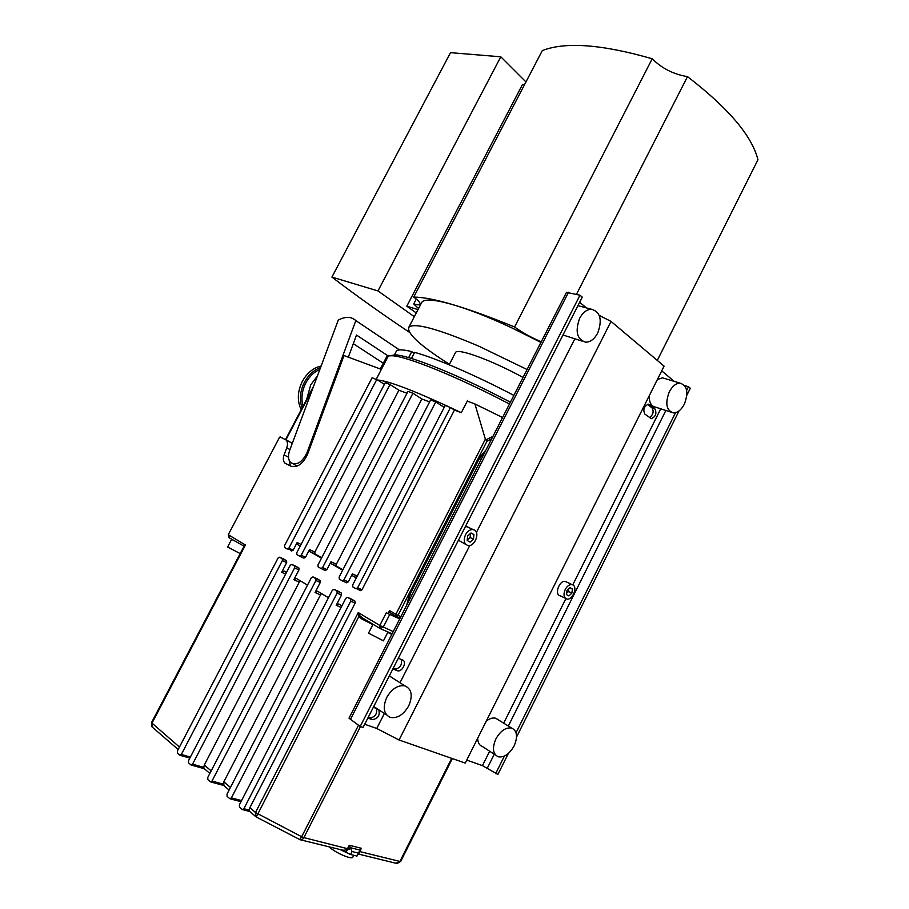 <?xml version="1.0" encoding="UTF-8"?>
<svg xmlns="http://www.w3.org/2000/svg" width="909" height="909" viewBox="0 0 909 909"><rect width="100%" height="100%" fill="white"/><g stroke="black" fill="none" stroke-linecap="round" stroke-linejoin="round"><path stroke-width="1.36" d="M288.573 548.57L291.584 551.024L293.175 550.138L297.129 542.537L297.186 544.343L300.209 546.07M450.762 407.698L454.432 410.095L461.306 412.709L449.796 407.255C412.243 389.938 388.177 380.86 377.599 380.019L384.393 384.337M377.599 380.019L372.122 377.724L284.528 545.639L284.574 547.457L287.267 549.025L288.869 548.138L376.769 379.485M467.249 539.901L470.146 537.537L470.453 533.469M566.693 592.986L568.591 591.543L568.67 588.896M450.5 52.665L331.91 277.086L377.985 290.937L500.791 56.79L450.5 52.665M409.47 332.33C382.166 314.105 356.317 295.686 331.91 277.086M467.635 535.935L471.021 532.969L473.941 534.583L473.487 539.151L470.112 542.116L467.192 540.514L467.635 535.935M473.487 539.151L470.146 537.537M470.862 533.117L473.941 534.583M567 590.475L569.954 587.68L572.386 589.032L571.875 593.145L568.943 595.929L566.5 594.6L567 590.475M571.875 593.145L568.591 591.543M569.841 587.793L572.386 589.032M500.791 56.79L525.959 81.924M414.334 316.684L377.985 290.937M386.734 697.487C391.881 688.738 397.937 684.863 404.88 685.863C411.709 688.999 412.993 695.669 408.732 705.85C403.562 714.701 397.449 718.564 390.37 717.451C383.712 714.269 382.496 707.611 386.734 697.487M579.669 318.286C582.828 312.491 586.714 309.469 591.316 309.196C600.383 311.798 602.508 319.763 597.702 333.092C594.52 338.966 590.577 342.011 585.873 342.216C576.965 339.568 574.897 331.592 579.669 318.286M465.488 534.753C463.249 540.446 464.079 544.025 467.976 545.514C474.475 547.025 480.35 532.844 474.396 530.015L473.066 529.561C470.089 529.368 467.567 531.095 465.488 534.753M565.216 589.486C563.194 594.531 563.75 597.713 566.864 599.031C572.329 600.463 577.954 587.282 572.897 584.907L571.954 584.567C569.386 584.385 567.136 586.021 565.216 589.486M495.871 738.949C500.507 730.87 505.745 727.223 511.585 728.029C517.141 730.734 517.994 736.688 514.142 745.891C509.506 754.038 504.222 757.686 498.302 756.811C492.837 754.072 492.03 748.13 495.871 738.949M669.297 391.836C672.353 386.155 675.955 383.257 680.102 383.143C687.272 385.575 688.681 392.586 684.341 404.187C681.261 409.936 677.625 412.834 673.41 412.902C666.342 410.459 664.979 403.437 669.297 391.836M524.595 84.548L522.573 84.344L406.8 306.197L416.277 312.946M386.461 714.815L373.735 706.509M389.359 675.83L392.949 678.25M582.09 341.102L562.989 334.989M465.51 526.356L468.465 527.379M465.919 544.502L458.443 540.219M565.409 598.315L560.319 595.804C554.024 594.975 559.319 579.919 565.375 581.419L566.841 582.112M495.507 755.004L482.588 746.63C479.429 745.516 477.804 742.721 477.679 738.256M486.281 721.087C489.667 718.451 492.814 717.496 495.712 718.235L498.541 719.985M670.649 412.016L655.946 407.255C651.435 406.528 649.185 402.732 649.196 395.847M657.389 379.496L662.491 377.826L665.252 378.667M649.56 404.653L654.9 408.88C656.934 413.402 655.741 416.663 651.344 418.674L644.845 414.072C642.777 409.55 643.958 406.255 648.39 404.198L648.151 404.198M649.401 417.606C653.196 414.856 654.071 411.629 652.037 407.948L647.458 404.323M406.8 306.197L418.004 309.628M418.549 308.571L413.743 303.947C417.311 304.969 419.401 305.083 420.026 304.288C420.662 303.106 418.56 300.709 413.72 297.084L542.321 50.574C565.466 41.587 602.099 44.325 652.207 58.778C661.979 68.459 673.739 74.402 687.488 76.617C728.564 108.285 752.05 135.998 757.947 159.757L657.298 360.418M579.987 295.209L360.203 726.45L363.066 727.45L582.271 297.141L579.987 295.209L566.5 292.334M574.772 338.966L476.407 532.435M469.794 545.445L399.994 682.75M384.405 713.417L376.746 728.473L399.051 739.994L465.249 763.071L664.081 366.134L611.03 321.4L399.051 739.994M579.658 302.254L586.396 307.89M364.702 724.234L376.746 728.473M398.335 658.218L402.562 659.979C407.312 661.638 402.244 672.353 397.449 670.762L392.881 668.922M377.667 708.884L373.338 707.293M378.746 709.599C380.246 715.269 378.099 718.621 372.304 719.655L367.85 718.065M599.258 315.4L611.03 321.4M661.707 370.872L674.285 381.394M466.726 760.106L482.452 765.639L497.905 774.457L508.347 753.504M684.625 385.552L688.488 386.723L686.647 390.404M675.557 412.675L516.039 732.722M504.381 756.106L495.632 773.661M688.488 386.723L690.317 388.268L686.863 395.199M679.034 410.902L516.562 737.017M566.534 292.278L348.999 718.19L360.203 726.45M321.138 365.986C313.275 367.861 307.015 372.985 302.345 381.371C297.425 391.518 297.038 400.971 301.197 409.743M687.488 76.617L576.488 294.311M413.743 303.947L416.277 299.084M413.72 297.084C432.434 297.232 466.044 307.197 514.562 326.99L652.207 58.778M514.562 326.99C521.971 332.376 530.856 337.319 541.219 341.841M393.131 668.445L394.836 669.115C400.176 668.217 402.289 664.979 401.199 659.411M368.213 717.349L369.736 717.894C374.997 717.258 377.292 714.122 376.61 708.486M329.194 846.87C335.126 852.778 352.419 860.175 352.885 857.028L353.76 855.278M320.559 367.566C313.81 370.043 308.435 374.928 304.447 382.234C300.038 391.12 299.254 399.721 302.106 408.016M540.923 342.42L511.812 327.876C463.59 305.14 425.412 295.107 421.719 302.492L421.378 303.163M449.421 364.304C420.503 345.897 406.948 333.58 408.766 327.376C413.97 322.309 437.32 328.569 478.838 346.181L527.084 369.508M523.027 377.451C491.485 360.1 457.329 347.761 455.5 352.533L455.329 352.862M380.644 628.789L392.12 633.778M384.575 630.505L386.734 631.437M387.984 631.982L383.45 640.834L368.52 633.141M299.868 839.621L300.027 839.7C301.413 840.336 302.686 839.643 303.867 837.609L301.663 836.734L299.754 839.564L256.27 817.009L358.919 616.382L361.771 618.972L372.86 624.676M397.028 863.55L400.721 861.391L452.341 758.572L400.721 861.391L395.801 863.232L359.634 854.346C358.782 854.437 358.828 853.483 359.771 851.483L361.384 848.302L358.498 853.108L352.056 851.517L349.249 845.256L347.613 848.472C346.261 850.392 343.613 850.71 339.671 849.438L301.106 839.961M240.181 553.581L227.614 547.013M317.446 375.917L310.742 384.802L306.708 399.244M410.254 358.101L408.777 357.669M408.652 357.623L411.766 351.613L414.072 353.431M411.459 358.464L414.629 352.374C435.581 358.032 475.748 375.315 513.858 395.404M396.108 351.658L396.369 351.158C397.756 349.283 402.892 349.442 411.766 351.613M361.771 618.972L362.339 617.847L380.007 628.471M340.33 849.665L350.544 854.494L352.056 851.517M358.498 853.108L356.998 856.073L350.544 854.494M357.851 854.392L359.169 854.278M152.792 727.564L151.905 723.303L245.419 544.991L228.693 534.981L229.307 537.844L243.578 545.911L243.76 546.764L245.419 544.991L243.578 545.911M484.292 408.539L474.078 403.63M461.306 412.709L467.635 400.392M400.869 616.643L398.017 615.359L487.008 441.195L485.372 439.172L474.907 403.937L502.563 417.515M374.247 625.006L376.292 626.233M359.907 615.802L358.919 616.382L358.26 612.552L359.907 615.802L362.339 617.847M358.498 725.246L301.663 836.734L255.497 812.521L256.179 816.964M255.202 816.168L249.839 811.521L249.305 810.135L243.873 808.726L242.283 809.555L239.487 807.135L239.385 804.829L345.84 598.247L347.579 597.349L350.522 599.088L350.749 601.156L243.873 808.726M231.397 797.909L229.738 798.647L227.114 796.364L227.011 794.102L332.33 590.248L334.035 589.35L337.012 591.123L337.114 593.077L231.397 797.909L241.567 800.59M336.546 605.439L336.603 604.678M337.125 604.167L336.875 604.792M328.444 597.747L317.559 591.202L315.059 592.52L320.502 594.906L321.65 593.657M320.502 594.906L223.841 781.785L223.864 785.535L229.102 790.057M211.99 781.07L210.388 781.82L207.866 779.627L207.786 777.422L311.298 577.794L312.957 576.897L315.821 578.601L315.9 580.521L211.99 781.07L223.296 784.149M315.593 592.748L315.446 591.929M316.23 591.259L315.912 592.145M307.492 585.135L296.277 578.397L293.857 579.703L299.277 582.101L300.39 580.874M299.277 582.101L204.298 765.014L203.764 767.344L204.366 768.741L209.843 773.457M192.538 764.196L191.06 765.003L188.561 762.833L188.504 760.685L290.21 565.296L291.812 564.409L294.561 566.046L294.618 567.909L192.538 764.196L203.764 767.344M294.561 580.022L294.209 579.158M295.22 578.351L294.868 579.442M190.401 757.049L181.323 754.459L179.868 755.265L177.425 753.141L177.38 751.039L278.04 558.081L279.62 557.206L282.29 558.796L282.347 560.637L286.676 562.603L286.619 560.762L283.824 559.126M181.323 754.459L282.347 560.637M232.329 539.673L233.886 540.605M243.657 547.002L151.485 722.678L243.657 547.002M279.597 437.172L228.295 534.697L279.574 437.218M313.696 385.961L285.562 439.49L289.267 441.626M290.789 442.342L292.198 443.569M289.119 460.136L290.425 465.953M510.415 402.142L485.633 389.575C444.126 369.236 407.8 355.521 395.313 354.828L389.859 355.714M435.775 401.914L343.92 579.874L342.204 580.783L339.318 579.113L339.114 577.101L430.616 399.96L435.775 401.914L444.194 407.38M342.898 569.784L336.444 566.114L336.364 564.239L421.844 398.971L412.936 393.233L322.604 567.591L320.934 568.489L318.15 566.886L317.98 564.921L407.971 391.347L412.936 393.233M429.605 401.937L421.844 398.971M406.971 393.29L398.915 390.2L390.006 384.518L301.209 555.251L299.584 556.138L296.823 554.535L296.766 552.695L385.246 382.712L390.006 384.518M321.695 557.751L314.934 553.899L314.866 552.07L398.915 390.2M449.796 407.255L445.171 405.494L352.692 584.941L352.794 586.896L355.873 588.691L357.635 587.782L450.455 407.493M299.697 556.194L303.901 558.137L305.526 557.251L301.209 555.251M321.479 558.16L309.583 551.388L309.526 549.559L305.526 557.251M321.047 568.545L325.263 570.488L326.933 569.591L322.604 567.591M342.682 570.204L331.081 563.603L331.001 561.728L326.933 569.591M342.329 580.851L346.556 582.783L348.272 581.885L343.92 579.874M356.294 577.942L352.51 575.772L352.408 573.852L348.272 581.885M356.93 588.589L360.237 590.691L361.987 589.782L357.635 587.782M454.432 410.095L361.987 589.782M509.46 404.028C458.659 377.258 407.084 356.385 392.313 355.76L388.416 355.896L376.224 379.28M467.26 401.119L474.907 403.937M396.029 616.188L389.916 612.632L389.575 610.598L388.018 613.643L386.348 612.666L379.803 625.449L380.314 628.653L383.212 627.21L389.756 614.427M399.699 618.927L388.018 613.643M393.233 631.585L379.803 625.449L358.26 612.552L255.497 812.521L249.873 807.692L249.305 810.135M249.873 807.692L355.124 603.11L355.01 601.122L351.794 599.236M337.114 593.077L341.489 595.043L336.205 605.292L338.773 603.962L341.92 605.849M341.489 595.043L341.386 593.077L338.25 591.248M315.059 592.52L320.263 582.476L320.173 580.567L317.173 578.806M293.857 579.703L298.97 569.875L298.902 568.011L296.027 566.318M286.676 562.603L281.62 572.318L284.006 571.011L286.46 572.488M280.256 436.956L291.641 442.922M388.416 355.896L381.28 369.338L344.011 355.567L307.526 454.33C302.992 463.908 297.459 467.862 290.903 466.192L284.847 463.045C283.131 461.227 282.881 458.511 284.097 454.898L286.733 447.842C287.937 444.296 287.71 441.638 286.051 439.865M388.279 355.93L386.325 357.396M348.34 357.169L356.498 335.035L388.166 355.964M293.118 463.897L297.038 466.169M383.28 363.225L353.317 343.682M355.828 320.593C351.351 316.502 345.5 316.332 338.273 320.082L289.641 450.444C287.812 455.841 288.198 459.909 290.778 462.658C296.754 465.715 302.14 462.431 306.958 452.807L355.828 320.593L399.46 349.908M310.958 552.036L312.355 552.695M288.869 548.138L293.175 550.138M301.084 544.4L297.129 542.537M652.037 407.948L654.9 408.88M660.741 408.8L572.784 584.851M565.887 598.656L503.688 723.155M489.667 751.22L482.452 765.639M487.315 768.15L494.28 754.209M508.336 726.03L665.877 410.459M350.363 719.553L568.534 292.255M394.506 669.001L397.131 670.649M369.633 717.86L372.201 719.621M319.866 369.429C313.991 372.008 309.299 376.519 305.799 382.95C301.868 390.813 300.959 398.562 303.072 406.175M411.743 595.35L409.493 594.213L406.709 605.189M481.179 459.386L479.316 458.613M345.67 851.96L350.067 847.608L359.794 850.04M407.357 603.928L409.936 594.395L479.361 458.522L409.493 594.213M486.065 449.83L478.975 458.204M396.176 616.279L398.017 615.359L395.869 614.257L396.176 616.279M396.347 616.347L400.142 618.063M359.203 851.426L399.903 861.448L451.671 758.333M361.384 848.302L349.249 845.256M349.295 849.142L303.867 837.609L360.475 726.541M387.779 632.369L391.779 634.425M285.96 439.786L312.344 389.586M492.928 436.4L485.861 439.888M487.008 441.195L491.644 438.899M230.454 787.455L223.841 781.785M211.161 770.912L204.298 765.014M179.471 747.039L151.485 722.678M228.863 537.549L228.295 534.685M314.866 552.07L309.526 549.559M315.037 553.979L309.696 551.468M336.364 564.239L331.001 561.728M336.557 566.193L331.194 563.682M357.248 576.113L352.408 573.852M356.453 577.647L352.635 575.863M356.692 588.714L357.271 588.975M485.372 439.172L395.869 614.257L389.575 610.598M350.749 601.156L355.124 603.11M354.908 601.042L350.522 599.088M351.953 599.304L347.579 597.349M336.205 605.292L341.102 607.428M341.284 593.009L336.909 591.043M338.398 591.316L334.035 589.35M315.9 580.521L320.263 582.476M320.082 580.499L315.718 578.533M317.321 578.863L312.957 576.897M294.618 567.909L298.97 569.875M298.811 567.943L294.471 565.977M296.152 566.387L291.812 564.409M281.62 572.318L285.631 574.09M286.54 560.705L282.21 558.74M283.949 559.171L279.62 557.206M286.733 447.842L289.96 449.58M284.097 454.898L288.517 457.261M288.982 549.513L287.948 549.036M306.958 452.807L307.901 453.318M389.313 675.932L404.88 685.863M577.942 305.64L591.316 309.196M473.066 529.561L466.397 526.402M571.954 584.567L565.375 581.419M495.712 718.235L511.585 728.029M662.491 377.826L680.102 383.143M650.378 418.356L651.344 418.674M394.836 669.115L397.449 670.762M369.736 717.894L372.304 719.655M408.766 327.376L421.719 302.492M449.171 364.782L455.5 352.533M479.361 458.522L485.417 451.091M368.509 633.164L373.054 624.29M227.602 547.025L231.681 539.276M394.301 355.135L396.369 351.158M242.714 809.669L249.611 811.442M230.25 798.829L241.01 801.67M210.854 781.99L223.648 785.456M191.413 765.094L204.15 768.662M180.209 755.356L189.845 758.095M151.496 722.678L151.928 726.836M314.934 553.899L309.583 551.388M336.444 566.114L331.081 563.603M356.464 577.624L352.51 575.772M350.635 599.167L355.01 601.122M337.012 591.123L341.386 593.077M315.821 578.601L320.173 580.567M294.561 566.046L298.902 568.011M282.29 558.796L286.619 560.762M178.175 749.516L152.814 727.575M284.847 463.045L289.471 465.488M386.586 356.896L380.292 368.974M395.313 354.828L392.313 355.76M287.983 549.036L288.88 549.456"/></g></svg>
